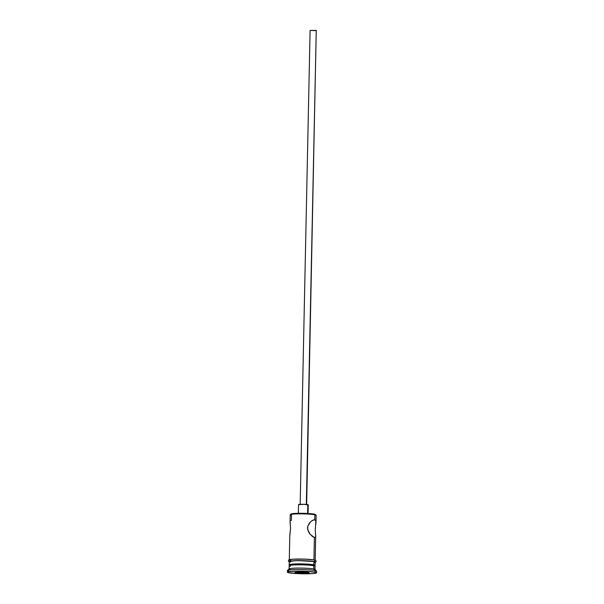 <?xml version="1.0" encoding="UTF-8"?>
<svg xmlns="http://www.w3.org/2000/svg" width="604" height="604" viewBox="0 0 604 604"><rect width="100%" height="100%" fill="white"/><g stroke="black" fill="none" stroke-linecap="round" stroke-linejoin="round"><path stroke-width="0.91" d="M315.998 522.301L316.141 515.318A12.956 1.155 -178.8 0 0 314.873 514.789L314.767 519.787L313.899 519.81L315.424 520.135L315.99 521.788L315.228 529.519L315.681 536.458L315.062 537.515L314.397 537.537L310.229 534.381L307.723 529.731L307.806 526.159L310.494 521.879L312.812 520.203L314.767 519.787L314.873 514.789L314.299 514.155A12.314 1.095 -178.8 0 0 301.026 513.279A12.314 1.095 -178.8 0 0 290.939 514.049L290.282 514.676A12.956 1.155 1.2 0 1 300.898 513.861A12.956 1.155 1.2 0 1 314.873 514.789A12.956 1.155 -178.8 0 0 300.331 513.861A12.956 1.155 -178.8 0 0 290.23 514.774L290.086 521.765M291.4 520.255L291.498 515.303A12.956 1.155 1.2 0 1 290.282 514.676M306.643 504.793L316.254 30.434L306.326 504.438L316.254 30.434L310.094 30.426L300.165 504.657M308.078 513.498L308.259 504.823A4.862 0.43 -178.8 0 0 307.783 504.627L307.602 513.468L307.783 504.627A4.862 0.43 -178.8 0 0 302.332 504.28A4.862 0.43 -178.8 0 0 298.542 504.619L298.361 513.294M315.484 537.145L314.397 537.537L313.921 559.908L314.397 537.537L312.464 536.518L309.701 533.709L308.327 531.444L307.534 527.934L307.806 526.159L309.407 523.094L311.656 520.905L313.876 519.817L314.767 519.787L315.824 520.822L315.56 525.986M314.103 565.238L312.947 564.816L313.801 565.759L312.947 564.816A11.989 1.065 -178.8 0 0 300.022 563.955A11.989 1.065 -178.8 0 0 290.207 564.702L289.218 565.646A12.956 1.155 1.2 0 1 299.826 564.838A12.956 1.155 1.2 0 1 313.801 565.759A12.956 1.155 -178.8 0 0 299.259 564.831A12.956 1.155 -178.8 0 0 289.165 565.744L289.097 568.968A12.956 1.155 1.2 0 1 299.191 568.062A12.956 1.155 1.2 0 1 313.733 568.991A12.956 1.155 -178.8 0 0 299.758 568.062A12.956 1.155 -178.8 0 0 289.15 568.87L287.504 570.433A14.579 1.299 1.2 0 1 299.441 569.527A14.579 1.299 1.2 0 1 315.16 570.569L313.733 568.991L313.801 565.759L313.733 568.991A12.956 1.155 1.2 0 1 315.009 569.512L315.077 566.288A12.956 1.155 -178.8 0 0 313.801 565.759A12.956 1.155 1.2 0 1 315.024 566.182L314.08 565.201A11.989 1.065 -178.8 0 0 312.947 564.816L296.964 563.977L290.834 564.461L290.169 564.861L290.532 565.072M290.433 566.273A12.956 1.155 1.2 0 1 289.218 565.646M288.871 571.142A14.579 1.299 1.2 0 1 287.504 570.433M290.109 521.365L290.562 528.304L289.799 536.035M290.456 565.306L289.203 564.846L289.92 564.415L296.541 563.894L313.823 564.793L313.891 561.569A12.956 1.155 -178.8 0 0 299.35 560.64A12.956 1.155 -178.8 0 0 289.248 561.554L289.18 564.778A12.956 1.155 1.2 0 1 299.282 563.864A12.956 1.155 1.2 0 1 313.823 564.793L315.077 565.253L314.359 565.684M289.754 565.133A12.956 1.155 1.2 0 1 289.18 564.778M290.365 569.496A12.956 1.155 1.2 0 1 289.097 568.968M316.556 572.773L316.594 571.158A14.579 1.299 -178.8 0 0 315.16 570.569L315.129 572.184A14.579 1.299 1.2 0 1 316.556 572.773A14.579 1.299 1.2 0 1 305.201 573.8A14.579 1.299 1.2 0 1 288.84 572.758L299.916 573.709L312.827 573.558L316.413 572.954L315.129 572.184L315.16 570.569A14.579 1.299 -178.8 0 0 298.799 569.527A14.579 1.299 -178.8 0 0 287.444 570.553L287.406 572.162A14.579 1.299 1.2 0 1 298.769 571.135A14.579 1.299 1.2 0 1 315.129 572.184L306.824 571.346L295.688 571.173L288.236 571.754L287.428 572.237L288.84 572.758A14.579 1.299 1.2 0 1 287.406 572.162M289.248 561.735A13.122 1.163 1.2 0 1 298.316 560.625A13.122 1.163 1.2 0 1 314.035 561.561A0.808 0.725 -78.3 0 0 314.072 559.953A13.122 1.163 -178.8 0 0 296.572 559.04A13.122 1.163 -178.8 0 0 290.411 560.467L289.535 560.233M289.248 561.803L288.402 561.176L288.727 559.953L292.261 559.236L305.609 559.145L314.216 559.968A0.808 0.725 101.7 0 1 314.035 561.561L315.303 562.03L314.578 562.467M290.909 514.2L294.042 513.476L302.536 513.294L311.422 513.755L315.386 514.812M305.05 573.105L297.968 572.909L294.895 572.275L306.002 572.033L309.067 572.668L305.05 573.105L309.067 572.668L306.002 572.033L294.895 572.275L297.968 572.909L305.05 573.105L304.748 571.996L304.741 572.388L297.372 572.003L298.406 572.214L297.968 572.909L298.406 572.214L304.741 572.388L305.05 573.105M315.092 565.321L315.16 562.097A12.956 1.155 -178.8 0 0 313.891 561.569L313.823 564.793A12.956 1.155 1.2 0 1 315.092 565.321A12.956 1.155 1.2 0 1 314.51 565.646M289.497 561.848L289.218 561.388L290.924 560.995L298.957 560.625L314.035 561.561M314.427 562.46L315.145 562.03L313.891 561.569L304.046 560.723L294.435 560.739L289.271 561.614M289.656 561.848L290.524 562.075M314.072 559.953L312.736 559.727M311 559.523L301.532 559.032M298.988 559.01L294.375 559.115M292.479 559.229L289.142 559.999M315.062 537.515L314.397 537.537M315.696 535.506L315.409 532.902M315.99 521.788L315.96 523.004M315.16 570.569A14.579 1.299 1.2 0 1 316.534 571.044L314.956 569.413A12.956 1.155 -178.8 0 0 313.733 568.991L315.16 570.569M290.094 522.324L290.562 528.304L289.837 534.819M291.4 520.301L290.305 520.693M313.876 519.817L314.767 519.787M298.55 504.642L304.091 504.31L307.987 504.959M310.101 30.442L316.39 30.653M314.873 514.789A12.956 1.155 1.2 0 1 316.088 515.212L315.462 514.563A12.314 1.095 -178.8 0 0 314.299 514.155L314.873 514.789M306.704 572.177L304.741 572.388L306.704 572.177M289.286 559.938L289.799 535.529M315.16 562.347L316.02 561.765L316.035 560.844L314.216 559.968M315.197 560.482L315.703 536.073"/></g></svg>

